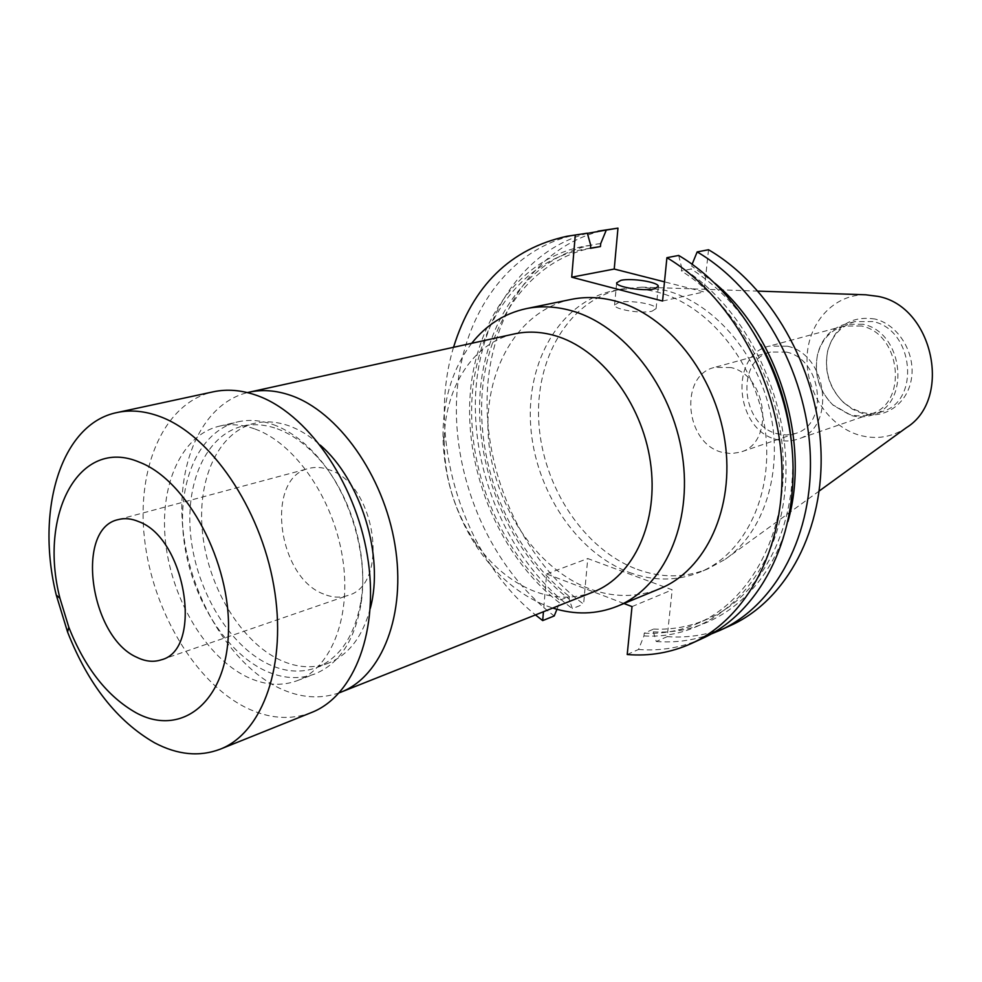<?xml version="1.0" encoding="UTF-8"?>
<svg xmlns="http://www.w3.org/2000/svg" width="982" height="982" viewBox="0 0 982 982"><rect width="100%" height="100%" fill="white"/><g stroke="black" fill="none" stroke-linecap="round" stroke-linejoin="round"><path stroke-width="0.74" stroke-dasharray="4.91 3.68" d="M323.569 594.024C277.133 577.035 264.87 477.596 308.864 468.451C315.345 466.745 322.133 467.187 329.24 469.801C375.922 483.905 390.296 584.928 347.763 595.509C340.067 598.075 331.99 597.572 323.569 594.024M311.54 712.502C290.66 720.42 268.81 718.799 245.991 707.629C194.731 682.109 152.517 610.35 144.514 538.811C136.302 467.334 164.031 402.694 213.352 391.793M255.087 429.048C294.882 443.299 333.008 498.034 342.411 556.855C352.035 615.702 331.683 667.944 297.129 680.71C281.196 686.492 264.477 685.227 246.985 676.929C206.392 657.351 172.378 600.567 165.713 543.586C158.888 486.618 180.7 435.345 219.219 426.2C230.574 423.573 242.529 424.519 255.087 429.048M273.389 424.654C288.119 430.055 302.088 439.899 315.308 454.224C349.273 490.546 368.876 554.585 361.069 603.697C354.76 640.473 339.306 663.906 314.719 673.996C298.774 679.789 282.067 678.599 264.6 670.424C224.068 651.152 190.201 594.92 183.695 538.418C177.03 481.953 199.015 431.061 237.546 421.916C248.9 419.277 260.856 420.198 273.389 424.654M277.231 428.803C291.347 433.995 304.727 443.447 317.37 457.146C349.874 491.933 368.606 553.099 361.143 600.112C355.079 635.477 340.189 657.989 316.474 667.674C301.253 673.161 285.308 672.032 268.651 664.286C229.751 645.947 197.198 592.109 190.95 537.952C184.53 483.795 205.631 435.026 242.542 426.176C253.54 423.598 265.091 424.482 277.231 428.803M370.263 608.472C362.554 636.901 348.45 655.178 327.976 663.316C312.755 668.803 296.822 667.723 280.165 660.064C241.327 641.909 208.859 588.427 202.709 534.564C196.388 480.726 217.599 432.19 254.51 423.34C265.508 420.762 277.059 421.622 289.174 425.906C299.854 429.772 310.214 436.18 320.255 445.116M339.318 692.776C320.034 699.491 299.964 697.907 279.097 688.026C230.745 664.74 190.876 598.382 183.204 531.667C175.348 464.989 201.249 404.203 247.415 392.591M593.484 591.876C574.126 599.229 554.106 598.91 533.447 590.943C510.579 581.639 491.037 565.264 474.834 541.831C454.691 511.524 444.478 478.185 444.208 441.802C444.036 388.86 472.403 342.73 514.507 333.892M471.704 343.295C452.984 367.943 443.41 398.213 442.992 434.142C443.312 475.865 455.01 514.102 478.111 548.852C496.696 575.759 519.196 594.638 545.599 605.501L552.756 608.054M651.987 311.208L656.111 308.594C656.676 304.199 629.769 299.731 618.93 302.382L614.585 305.058C613.91 309.428 641.307 313.97 651.987 311.208M571.168 299.412C517.453 310.656 483.488 371.294 488.349 437.211C492.964 503.177 534.92 567.817 588.758 588.513C613.124 597.694 636.79 597.768 659.744 588.734M731.013 367.563L714.589 367.391C679.041 375.185 684.859 442.772 721.475 452.162L731.136 453.659L740.526 452.113C774.823 443.042 767.507 375.566 731.013 367.563M786.705 352.133L770.575 352.059C735.567 359.768 740.833 424.875 776.774 433.651L786.263 435.026L795.494 433.467C829.238 424.482 822.486 359.608 786.705 352.133M787.429 346.216L769.201 346.13C729.086 354.833 734.99 429.257 776.075 439.396C783.464 441.581 790.67 441.507 797.679 439.163C836.136 428.778 828.292 354.662 787.429 346.216M861.533 325.999L843.796 326.049C830.256 330.271 821.492 339.919 817.49 355.005C813.845 374.265 818.927 390.848 832.724 404.768L849.7 414.465C856.881 416.466 863.89 416.331 870.739 414.036C908.227 403.811 901.206 333.696 861.533 325.999M862.994 324.256L844.778 324.305C830.797 328.651 821.75 338.606 817.613 354.158C813.869 373.995 819.098 391.069 833.301 405.394L850.78 415.386C858.207 417.46 865.449 417.301 872.519 414.932C911.124 404.363 903.87 332.162 862.994 324.256M872.912 321.568L854.77 321.63C840.543 326.073 831.447 336.249 827.482 352.133C824.119 371.184 829.164 387.657 842.617 401.552L851.149 407.972L860.649 412.035C868.039 414.085 875.257 413.925 882.29 411.556C920.76 401.012 913.616 329.363 872.912 321.568M875.023 319.04C850.866 315.48 835.068 326.11 827.642 350.955C824.131 370.803 829.385 387.964 843.403 402.448L852.302 409.138L862.208 413.373C884.561 419.965 907.994 403.7 911.542 378.021C915.42 352.44 897.978 324.49 875.023 319.04M865.768 294.796C834.074 294.134 808.223 322.55 807.081 357.031C805.633 391.474 828.624 426.298 859.25 435.149C876.226 439.838 891.963 437.334 906.435 427.636M637.33 569.388C661.389 578.103 684.785 577.981 707.519 569.02L725.293 559.261C763.836 532.551 783.476 472.06 770.281 412.354C757.196 352.636 712.957 302.395 665.317 290.353L641.983 287.137L621.79 289.003C568.603 300.111 534.49 359.13 538.873 423.144C542.997 487.195 584.192 549.736 637.33 569.388M629.45 572.494C653.558 581.283 677.003 581.184 699.761 572.211C745.448 553.823 774.553 493.16 764.941 428.005C755.588 362.849 708.623 304.997 657.203 292.084C642.216 288.266 627.682 287.812 613.578 290.697C560.305 301.83 526.205 361.106 530.661 425.427C534.871 489.785 576.201 552.67 629.45 572.494M453.537 347.284C425.967 437.456 462.141 555.64 535.472 614.916M623.938 603.513L546.643 573.954L543.439 611.749M578.987 234.293C508.369 246.421 460.276 317.112 456.605 399.073C452.935 481.205 491.945 569.118 554.229 615.947M609.687 229.223C539.511 241.253 491.344 310.791 487.342 391.364C483.34 472.109 521.835 558.414 583.59 604.139L587.752 558.562L672.216 589.826L667.22 636.631L656.271 641.516L653.312 631.807L653.595 629.069L644.229 633.181L643.947 635.931L638.509 649.47L627.216 654.515M638.509 649.47C660.825 651.25 682.208 647.543 702.67 638.312M590.734 245.304C523.099 253.503 475.227 318.512 470.083 395.906C464.891 473.447 500.869 557.69 559.556 602.874L559.789 600.198L569.364 596.418L569.13 599.081L572.396 608.644L583.59 604.139M556.941 609.294L559.556 602.874M643.947 635.931C710.931 640.215 773.386 583.86 784.274 496.941C795.58 410.243 749.855 309.526 681.717 267.865L681.398 270.983L691.132 269.019L692.126 264.256M678.672 255.443L681.717 267.865M590.464 248.323L584.081 249.256C519.846 260.905 475.705 325.214 471.888 400.275C468.083 475.497 503.189 556.328 559.789 600.198M644.229 633.181C663.096 634.065 681.189 630.689 698.521 623.054C750.199 600.235 786.066 535.116 783.194 459.245C780.383 383.434 738.108 306.47 681.398 270.983M594.073 247.513C529.961 259.125 485.808 323.09 481.892 397.747C477.988 472.538 512.935 552.891 569.364 596.418M653.595 629.069C672.424 629.916 690.481 626.541 707.789 618.918C762.057 595.816 798.955 524.769 791.75 445.239M760.878 344.412C742.294 311.859 719.045 286.732 691.132 269.019M600.714 243.573C533.226 251.76 485.329 316.425 480.088 393.389C474.797 470.513 510.603 554.253 569.13 599.081M653.312 631.807C712.281 635.759 769.176 593.005 787.957 521.479M715.056 283.356L691.451 265.926M587.371 233.372C520.681 250.778 477.203 321.212 475.386 400.558C473.643 480.075 512.064 563.705 572.396 608.644M656.271 641.516C675.186 642.964 693.525 640.448 711.287 633.967M667.22 636.631C689.376 638.263 710.624 634.495 730.964 625.325M708.525 249.747L704.02 291.924L664.495 281.859M662.568 301.02L704.02 291.924M546.643 573.954L587.752 558.562M632.015 606.594L672.216 589.826M118.294 519.588L308.864 468.451M297.129 680.71L314.719 673.996M317.37 457.146L315.308 454.224M361.143 600.112L361.069 603.697M316.474 667.674L327.976 663.316M656.111 308.594L658.284 286.744M770.575 352.059L714.589 367.391M843.796 326.049L769.201 346.13M832.724 404.768L833.301 405.394M817.49 355.005L817.613 354.158M854.77 321.63L844.778 324.305M842.617 401.552L843.403 402.448M827.482 352.133L827.642 350.955M819.246 490.988L725.293 559.261M707.519 569.02L699.761 572.211M590.489 248.139L584.081 249.256M707.789 618.918L698.521 623.054M621.79 289.003L613.578 290.697M758.043 291.114L641.983 287.137M882.29 411.556L872.519 414.932M870.739 414.036L797.679 439.163M795.494 433.467L740.526 452.113M614.585 305.058L616.635 282.841M474.834 541.831L478.111 548.852M444.208 441.802L442.992 434.142M242.542 426.176L254.51 423.34M219.219 426.2L237.546 421.916M161.232 659.83L347.763 595.509"/><path stroke-width="1.47" d="M136.952 657.351C90.062 637.208 74.644 528.451 118.294 519.588C124.714 517.895 131.514 518.57 138.72 521.626C186.015 538.406 203.593 649.814 161.232 659.83C153.585 662.359 145.496 661.537 136.952 657.351M139.493 462.215C187.255 480.37 231.052 562.649 228.45 632.322C226.547 702.277 181.437 737.457 136.228 712.871C107.419 696.594 84.943 668.042 68.814 627.216L59.976 598.357C38.335 514.813 78.941 436.18 139.493 462.215M159.98 416.564C210.258 434.977 260.242 507.436 273.769 585.653C287.566 663.918 262.992 732.658 220.201 749.192C199.42 757.048 177.57 754.925 154.628 742.834C117.202 721.304 88.196 684.38 67.586 632.052L56.256 595.031C35.327 510.382 60.774 423.733 117.128 412.526C130.618 409.629 144.906 410.979 159.98 416.564M117.128 412.526L213.352 391.793C226.928 388.884 241.204 390.026 256.192 395.206C306.188 412.268 354.907 480.738 367.293 555.174C379.936 629.646 354.551 695.808 311.54 712.502L220.201 749.192M320.255 445.116C361.057 480.198 384.428 556.561 370.263 608.472M247.415 392.591L249.097 392.199C262.182 389.338 275.942 390.357 290.353 395.267C337.857 411.249 383.655 475.227 394.948 544.777C406.499 614.339 382.023 676.377 340.926 692.163L339.318 692.776M249.097 392.199L514.507 333.892C527.371 331.094 540.701 331.634 554.499 335.513C599.99 348.205 641.762 402.043 650.366 461.736C659.204 521.43 633.832 576.262 593.484 591.876L340.926 692.163M552.756 608.054C575.035 615.088 596.54 614.499 617.248 606.275C663.66 587.629 692.862 524.032 682.318 455.071C672.032 386.122 623.251 324.514 570.616 310.496C555.284 306.347 540.456 305.746 526.131 308.667C504.367 313.454 486.225 324.993 471.704 343.295M654.184 288.892L658.321 286.413C658.861 282.202 631.831 277.82 620.98 280.312L616.635 282.841C615.96 287.026 643.48 291.482 654.184 288.892M617.248 606.275L659.744 588.734C705.812 570.198 734.99 508.111 724.925 441.114C715.129 374.117 667.269 314.461 615.235 301.008C600.076 297.03 585.395 296.503 571.168 299.412L526.131 308.667M819.246 490.988L906.435 427.636C952.822 399.122 933.084 306.384 878.104 296.392L865.768 294.796L758.043 291.114M664.495 281.859L614.229 269.043L617.973 228.131L606.299 230.058L600.714 243.573L600.444 246.568L590.464 248.323L590.734 245.304L587.322 233.188L566.896 236.281C510.456 248.679 472.673 285.676 453.537 347.284M535.472 614.916L542.69 620.587L554.229 615.947L556.941 609.294M543.439 611.749L542.69 620.587M691.549 643.431C747.584 618.071 786.103 545.882 781.684 462.203C777.363 378.61 729.417 294.735 666.913 257.689L678.672 255.443C740.919 292.157 788.558 375.308 792.756 458.263C797.053 541.278 758.57 613.014 702.67 638.312L691.549 643.431C671.037 652.674 649.593 656.369 627.216 654.515L632.015 606.594L623.938 603.513M575.268 235.189L571.708 277.194L662.568 301.02L666.913 257.689M587.322 233.188L566.896 236.281M600.444 246.568L590.489 248.139M791.75 445.239C788.595 409.445 778.309 375.836 760.878 344.412M787.957 521.479C810.776 442.256 778.321 336.225 715.056 283.356M606.299 230.058L587.371 233.372M711.287 633.967L720.187 630.272C775.866 605.059 814.25 534.048 810.162 452.051C806.161 370.116 759 288.094 697.159 251.92L708.525 249.747C770.121 285.602 816.987 366.924 820.866 448.234C824.831 529.605 786.508 600.174 730.964 625.325L720.187 630.272M692.126 264.256L697.159 251.92M617.973 228.131L597.989 231.151M571.708 277.194L614.229 269.043M68.814 627.216L67.586 632.052M59.976 598.357L56.256 595.031"/></g></svg>

